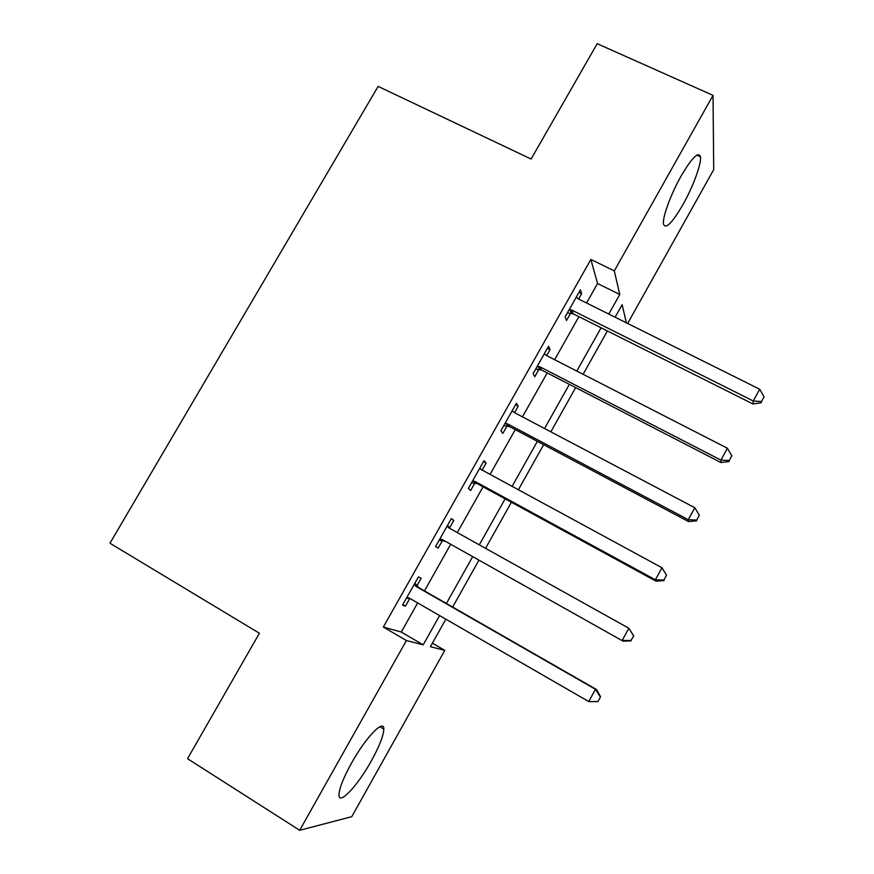 <?xml version="1.0" encoding="UTF-8"?>
<svg xmlns="http://www.w3.org/2000/svg" width="874" height="874" viewBox="0 0 874 874"><rect width="100%" height="100%" fill="white"/><g stroke="black" fill="none" stroke-linecap="round" stroke-linejoin="round"><path stroke-width="1.31" d="M351.501 763.122C365.758 737.339 384.167 718.45 383.806 729.113C383.588 735.58 379.447 746.156 371.384 760.817C357.827 785.486 338.773 806.014 338.981 794.892C339.21 788.479 343.384 777.893 351.501 763.122M681.032 176.187C692 157.593 698.468 151.115 700.445 156.752C701.669 163.493 693.093 186.708 682.998 204.527C672.117 223.165 665.606 229.654 663.486 224.017C662.295 217.56 670.708 194.399 681.032 176.187M432.412 643.155L444.79 650.376L351.774 816.666L299.684 830.3L187.539 758.698L259.414 633.246L109.949 543.235L378.125 86.395L531.108 159.035L597.193 43.7L713.031 95.353L713.719 169.611L627.663 323.456M586.574 302.994L597.543 283.515L590.868 259.436L383.336 627.04L401.286 632.044L417.674 602.929M424.458 590.89L450.613 544.436M457.288 532.583L483.071 486.807M490.008 474.484L515.267 429.637M522.455 416.854L547.2 372.925M554.651 359.695L578.883 316.661M578.61 299.028L581.625 293.675L580.391 289.818L565.117 316.88L566.505 320.496L570.602 313.22M571.028 312.477L572.055 310.641M546.698 355.62L550.052 349.676L548.522 346.312L533.129 373.591L534.801 376.716L538.941 369.374M514.524 412.681L518.216 406.137L516.392 403.264L500.878 430.773L502.845 433.395L507.018 425.988M482.098 470.201L486.13 463.045L483.999 460.685L468.366 488.413L470.638 490.522L474.844 483.06M449.553 527.907L453.781 520.412L451.355 518.566L435.58 546.523L438.169 548.107L442.408 540.591M416.909 585.799L421.181 578.238L418.428 576.927L402.532 605.114L405.427 606.163L409.709 598.581M299.684 830.3L406.41 640.544L423.191 644.848L439.611 615.58M383.336 627.04L406.41 640.544M590.868 259.436L614.302 270.896L713.031 95.353M608.796 314.061L619.786 294.472L614.302 270.896M446.406 603.475L472.605 556.782M479.302 544.852L505.117 498.836M512.066 486.447L537.368 441.359M544.568 428.522L569.356 384.352M576.818 371.057L601.083 327.794M445.849 619.174L430.423 646.694L444.79 650.376M626.363 322.812L622.146 304.655L615.11 317.207M607.397 330.962L583.111 374.291M575.649 387.597L550.86 431.832M543.65 444.691L518.337 489.855M511.388 502.255L485.551 548.348M478.865 560.289L452.656 607.048M597.543 283.515L619.786 294.472M401.286 632.044L423.191 644.848M578.959 292.353L581.625 293.675M547.386 348.322L550.052 349.676M515.562 404.738L518.216 406.137M483.486 461.603L486.13 463.045M451.148 518.938L453.781 520.412M402.794 604.644L405.427 606.163M571.869 310.128L573.191 313.81L752.94 403.952L753.268 400.98L571.869 310.128L569.269 309.527M761.483 401.559L764.051 396.851L761.483 401.559L753.268 400.98L759.703 389.225L578.227 298.842L576.25 297.149M573.191 313.81L567.346 312.936M752.94 403.952L761.32 402.75M764.051 396.851L759.703 389.225M539.913 366.807L541.519 369.986L720.886 462.521L720.908 460.095L539.913 366.807L537.302 366.184M729.222 460.554L731.811 455.813L729.222 460.554L720.908 460.095L727.397 448.231L546.326 355.434L544.349 353.697M541.519 369.986L535.686 369.068M720.886 462.521L729.178 461.527M731.811 455.813L727.397 448.231M507.685 423.945L509.597 426.632L688.559 521.581L688.275 519.702L507.685 423.945L505.085 423.3M696.687 520.052L699.298 515.278L696.687 520.052L688.275 519.702L694.83 507.739L514.152 412.484L512.186 410.714M509.597 426.632L503.763 425.66M688.559 521.581L696.764 520.806M699.298 515.278L694.83 507.739M475.205 481.552L477.423 483.726L655.97 581.134L655.38 579.801L475.205 481.552L472.605 480.886M663.879 580.052L666.512 575.234L663.879 580.052L655.38 579.801L661.979 567.739L480.744 469.305M479.771 468.191L480.208 468.737M477.423 483.726L471.589 482.699M479.902 467.961L481.377 469.786M655.97 581.134L664.087 580.576M666.512 575.234L661.979 567.739M442.463 539.629L623.107 641.177L442.463 539.629L439.862 538.93M630.788 640.555L622.19 640.424L628.854 628.253L633.77 636.01L630.788 640.555L633.77 636.01M447.084 526.137L449.028 527.972L628.854 628.253L633.453 635.693M444.975 541.279L439.152 540.198M447.532 525.34L450.077 528.562M623.107 641.177L631.126 640.861M597.892 701.647L600.558 696.764L597.892 701.647L588.726 701.549L409.436 598.187L406.847 597.455M597.423 701.571L588.726 701.549L595.445 689.28L596.614 689.575L418.832 587.667L414.899 583.198M414.123 584.553L416.068 586.432L595.445 689.28L600.11 696.665M410.256 598.657L406.454 598.166M600.558 696.764L596.614 689.575M569.979 309.593L571.312 313.274M538.013 366.25L539.64 369.44M505.795 423.377L507.728 426.064M473.315 480.962L475.543 483.136M447.521 526.694L449.99 528.464M440.572 539.018L443.107 540.667M414.571 585.121L417.346 586.367M416.068 586.432L418.832 587.667M407.557 597.554L410.048 598.537M383.806 729.113L379.895 726.742M700.445 156.752L696.818 155.091M570.296 309.625L571.629 313.318"/></g></svg>
